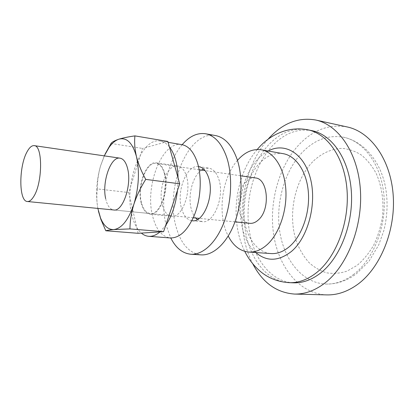 <?xml version="1.0" encoding="UTF-8"?>
<svg xmlns="http://www.w3.org/2000/svg" width="414" height="414" viewBox="0 0 414 414"><rect width="100%" height="100%" fill="white"/><g stroke="black" fill="none" stroke-linecap="round" stroke-linejoin="round"><path stroke-width="0.31" stroke-dasharray="2.07 1.55" d="M353.256 274.699C373.2 260.044 386.629 226.763 383.969 195.734C381.382 164.663 363.756 141.195 343.496 137.21C328.607 134.741 315.121 139.539 303.032 151.596C284.599 170.34 275.45 202.658 279.709 231.255C283.963 259.78 302.101 282.933 325.58 284.051C334.988 284.408 344.215 281.287 353.256 274.699M347.217 126.958C329.663 123.91 313.874 129.525 299.85 143.803C278.901 165.517 268.733 202.322 273.695 234.867C278.663 267.304 299.482 293.883 326.729 294.897M311.918 130.653C297.35 128.283 284.123 133.391 272.252 145.976C254.139 165.528 245.021 198.911 248.954 228.404C252.882 257.813 270.373 281.706 293.355 282.824M283.155 153.666C274.642 152.456 266.761 155.648 259.516 163.24C247.857 175.702 241.59 197.851 243.836 217.443C246.076 237.005 256.954 252.524 270.968 253.57M255.35 177.937C251.924 177.523 248.69 178.889 245.652 182.036C234.148 193.121 236.865 222.799 249.813 223.332M237.455 160.404C221.557 178.196 217.071 214.949 228.228 236.047M267.92 139.394C240.782 169.89 233.734 227.638 252.747 263.765M201.54 170.076C192.479 176.085 187.407 196.298 191.444 209.608C192.432 213.07 193.85 215.875 195.693 218.023M197.312 219.596L202.203 221.676C213.8 223.979 224.921 196.396 218.783 179.195C216.538 172.591 213.189 168.891 208.739 168.094L203.491 168.938M198.472 166.568C186.667 164.575 176.261 191.346 181.565 208.558C183.65 215.751 187.087 219.793 191.868 220.688M182.16 144.698C166.438 162.743 159.395 199.776 166.34 225.863L170.775 237.993M215.575 135.585C188.013 129.877 164.684 188.473 176.064 226.717C180.82 243.841 189.136 253.228 201.018 254.874M162.335 205.075C164.192 211.859 167.287 215.596 171.624 216.279C181.767 218.385 191.723 192.443 186.502 176.343C184.582 170.138 181.668 166.682 177.756 165.978C167.266 163.799 157.656 188.965 162.335 205.075M141.143 202.798C142.897 209.712 145.873 213.505 150.059 214.178C159.876 216.279 169.699 189.741 164.736 173.347C162.914 167.028 160.109 163.525 156.326 162.837C146.173 160.699 136.723 186.403 141.143 202.798M169.393 146.918C166.676 143.554 163.665 141.593 160.347 141.034C141.174 137.034 123.962 184.173 131.761 214.514C133.722 223.001 136.915 229.196 141.34 233.098M181.772 144.631C161.957 140.517 144.439 186.688 152.714 216.517C156.099 229.558 161.988 236.71 170.387 237.967M159.985 231.907L165.693 225.402M177.502 190.342L178.061 177.927M164.43 173.72C162.655 167.551 159.918 164.13 156.223 163.458C146.323 161.372 137.096 186.46 141.417 202.456C143.13 209.194 146.028 212.889 150.111 213.552C159.69 215.596 169.269 189.715 164.43 173.72M97.839 208.423C95.541 194.746 96.436 180.587 100.535 165.952L104.25 155.866M105.663 198.606C107.19 205.541 109.87 209.334 113.7 209.976L150.111 213.552M167.867 141.448L142.53 148.445L128.749 192.536L138.11 233.305M110.864 143.435L142.53 148.445M97.968 209.091C96.669 201.991 96.478 195.268 97.399 188.919L128.749 192.536M97.399 188.919C97.316 181.389 98.361 173.735 100.535 165.952L105.032 154.215M289.163 282.664C266.254 281.546 248.85 257.56 244.964 228.036C241.077 198.425 250.191 164.901 268.256 145.247C280.102 132.589 293.283 127.44 307.809 129.799M268.143 151.017C264.515 152.947 261.125 155.597 257.974 158.976C235.783 181.622 234.101 234.169 255.754 252.535M313.672 160.808C322.268 152.926 331.743 148.781 342.093 148.367C348.873 148.957 355.352 151.213 361.525 155.136C367.373 159.995 372.352 166.299 376.471 174.03C381.936 186.854 383.938 201.095 382.489 216.755C380.818 226.862 377.899 236.311 373.733 245.114C368.952 253.275 363.394 260.044 357.049 265.415L347.025 271.139C340.08 273.38 333.26 273.933 326.553 272.805C320.074 270.761 314.185 267.309 308.891 262.45C304.042 256.908 300.072 250.423 296.988 242.997C287.088 216.139 294.276 179.805 313.672 160.808M343.496 137.21C363.544 141.448 379.897 160.544 385.232 185.736C388.089 200.599 387.607 215.611 383.783 230.784L378.706 244.969L369.003 261.229L356.521 273.69C346.818 280.909 336.504 284.361 325.58 284.051M240.586 175.779L205.044 170.589M199.129 169.724L156.223 163.458M234.961 221.873L199.212 218.364M193.266 217.785L113.7 209.976M257.208 149.516C234.914 175.759 229.449 220.533 244.783 251.365M192.148 220.724L202.203 221.676M198.751 166.604L208.739 168.094M150.059 214.178L171.624 216.279M160.347 141.034L168.115 142.338M156.326 162.837L177.756 165.978"/><path stroke-width="0.62" d="M252.747 263.765C262.523 282.565 276.407 292.662 294.401 294.059L326.729 294.897C337.084 295.172 347.279 291.751 357.308 284.63C380.228 268.256 396.001 230.225 393.14 194.508C390.366 158.738 370.23 131.75 347.217 126.958L315.639 119.998C298.453 117.074 282.974 123.061 269.204 137.965L267.92 139.394M294.401 294.059C304.544 294.333 314.573 290.768 324.478 283.357C347.129 266.321 362.964 226.681 360.366 189.576C357.862 152.43 338.176 124.661 315.639 119.998M320.565 273.059C340.267 257.803 353.737 223.13 351.315 190.926C348.971 158.671 331.754 134.534 311.918 130.653L307.809 129.799C327.583 133.665 344.738 157.889 347.051 190.295C349.442 222.66 335.966 257.508 316.306 272.847C307.395 279.74 298.349 283.016 289.163 282.664L293.355 282.824C302.567 283.176 311.639 279.921 320.565 273.059M228.228 236.047C233.284 245.802 240.136 251.143 248.767 252.059L270.968 253.57C277.333 253.979 283.549 251.603 289.609 246.444C301.946 235.809 310.019 213.013 308.358 192.22C306.743 171.401 295.912 155.804 283.155 153.666L261.244 149.801C252.897 148.631 245.16 151.948 238.024 159.757L237.455 160.404M248.767 252.059C255.003 252.452 261.115 250.004 267.097 244.705C279.269 233.775 287.326 210.379 285.8 189.089C284.309 167.773 273.742 151.886 261.244 149.801M234.961 221.873L249.813 223.332C252.83 223.591 255.743 222.396 258.553 219.746C270.596 209.282 267.998 178.537 255.35 177.937L240.586 175.779M33.648 196.634C42.689 183.071 42.901 145.293 34.212 145.64C31.883 145.407 29.575 147.327 27.298 151.389C18.749 165.714 18.594 201.483 27.396 201.509C29.446 201.675 31.526 200.05 33.648 196.634M195.693 218.023L197.312 219.596M191.868 220.688L192.148 220.724C203.6 223.022 214.664 195.139 208.646 177.782C206.446 171.122 203.15 167.396 198.751 166.604L198.472 166.568M170.775 237.993C175.831 247.986 182.538 253.399 190.895 254.243C202.71 255.05 216.108 242.94 223.922 222.489C231.731 202.063 232.787 175.489 226.686 157.279C221.744 143.42 214.716 135.58 205.592 133.763C197.281 132.573 189.467 136.216 182.16 144.698M190.895 254.243L201.018 254.874C212.987 255.686 226.505 243.722 234.355 223.493C242.195 203.295 243.194 177.006 236.979 158.955C231.943 145.216 224.812 137.422 215.575 135.585L205.592 133.763M203.491 168.938L201.54 170.076M178.061 177.927C177.906 171.272 177.068 165.238 175.557 159.835C174.02 154.463 171.965 150.158 169.393 146.918M141.34 233.098C143.611 235.017 146.07 236.089 148.724 236.311L170.387 237.967C180.049 238.05 188.256 229.905 195.004 213.531C200.878 197.804 201.877 177.363 197.566 163.183C193.98 152.145 188.717 145.956 181.772 144.631L168.115 142.338M148.724 236.311C152.44 236.585 156.192 235.116 159.985 231.907M165.693 225.402C171.831 216.274 175.764 204.588 177.502 190.342M27.396 201.509L113.7 209.976C122.684 212.015 132.014 185.141 127.631 168.664C126.032 162.309 123.491 158.81 120.019 158.169C110.729 156.161 101.792 182.15 105.663 198.606M104.25 155.866L109.187 147.213C112.256 143.006 115.49 140.33 118.901 139.192C126.767 137.106 132.62 142.918 136.47 156.621C139.715 171.489 138.876 187.304 133.95 204.066C128.475 219.963 121.757 228.466 113.798 229.573C108.225 229.739 103.805 225.884 100.55 218.007L97.839 208.423M179.707 183.8L167.867 141.448L134.928 135.89C134.255 142.338 134.773 149.252 136.47 156.621C138.411 164.13 141.5 171.722 145.738 179.391L179.707 183.8L163.582 231.674L138.11 233.305L105.813 230.764L100.85 219.322L98.397 211.073M105.032 154.215L111.288 143.047C112.748 141.676 115.283 140.393 118.901 139.192C123.067 137.909 128.407 136.806 134.928 135.89M145.738 179.391C140.672 187.387 136.744 195.61 133.95 204.066C131.383 212.553 130.048 220.838 129.944 228.911L163.582 231.674M129.944 228.911L113.798 229.573C109.845 229.899 107.179 230.298 105.813 230.764M255.754 252.535C266.663 261.798 278.555 261.441 291.425 251.458C308.078 237.512 317.093 203.698 310.391 178.362C303.86 152.906 284.459 142.08 268.143 151.017M307.809 129.799C287.093 125.804 269.131 135.745 258.408 148.14L257.208 149.516M205.044 170.589L199.129 169.724M120.019 158.169L34.212 145.64M199.212 218.364L193.266 217.785M244.783 251.365C248.747 259.407 254.129 266.254 260.929 271.9C268.919 278.374 278.332 281.96 289.163 282.664M100.55 218.007L100.85 219.322M109.187 147.213L111.288 143.047"/></g></svg>
